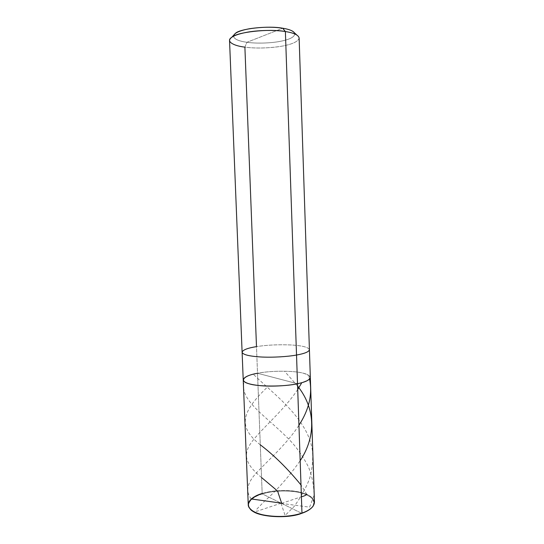 <?xml version="1.0" encoding="UTF-8"?>
<svg xmlns="http://www.w3.org/2000/svg" width="544" height="544" viewBox="0 0 544 544"><rect width="100%" height="100%" fill="white"/><g stroke="black" fill="none" stroke-linecap="round" stroke-linejoin="round"><path stroke-width="0.41" stroke-dasharray="2.72 2.04" d="M243.222 379.882C243.936 377.108 248.703 374.898 257.523 373.259C267.974 371.348 279.568 370.777 292.312 371.545C303.341 372.463 309.352 374.422 310.332 377.42C309.352 374.422 303.341 372.463 292.312 371.545C279.568 370.777 267.974 371.348 257.523 373.259C270.042 370.634 293.59 370.532 302.974 373.109C313.854 376.407 312.038 379.95 297.514 383.738L257.523 373.259L297.514 383.738L257.523 373.259L262.174 493.476L244.888 47.138C235.647 45.927 230.534 43.717 229.541 40.508M301.73 513.332L262.405 493.945C251.063 497.032 244.548 504.954 251.607 510.15L250.349 508.926C245.262 503.73 252.117 496.822 262.405 493.945L301.73 513.332M248.254 504.737C248.873 499.868 253.518 496.114 262.174 493.476C272.449 490.402 283.886 489.722 296.5 491.443C307.428 493.381 313.412 496.998 314.459 502.309M311.508 507.953C317.574 501.935 311.644 495.713 301.505 493.075C290.652 489.879 272.49 490.552 262.405 493.945C272.102 490.708 289.292 489.879 300.261 492.748C311.576 495.604 315.71 500.235 312.678 506.641L311.508 507.953M312.678 506.641L313.038 506.301C316.105 499.827 311.909 495.149 300.465 492.266C289.374 489.369 271.986 490.212 262.174 493.476M299.125 37.958C298.323 41.568 292.264 44.363 280.942 46.335C267.852 48.273 255.836 48.538 244.888 47.138L246.928 42.289L282.696 28.227L246.928 42.289C255.605 43.602 270.354 43.35 280.554 41.283C290.782 39.256 295.46 36.489 294.596 32.973C295.46 36.489 290.782 39.256 280.554 41.283C270.354 43.35 255.605 43.602 246.928 42.289C237.47 40.956 233.056 38.597 233.696 35.204M242.107 352.199C242.842 349.894 247.636 348.038 256.489 346.623L257.523 373.259L297.514 383.738C312.038 379.95 313.854 376.407 302.974 373.109C293.59 370.532 270.042 370.634 257.523 373.259M233.444 36.264C234.267 39.168 238.762 41.174 246.928 42.289L244.888 47.138C255.612 48.736 274.407 48.117 285.777 45.37C296.371 43.01 302.614 38.658 296.704 34.911M309.42 349.731C308.448 347.256 302.437 345.671 291.38 344.984C278.61 344.427 266.982 344.971 256.489 346.623C266.982 344.971 278.61 344.427 291.38 344.984C302.437 345.671 308.448 347.256 309.42 349.731M281.547 503.384L301.403 496.76M306.836 494.394L301.002 484.969M260.29 444.808C237.599 426.754 240.992 412.359 267.913 386.587M261.562 477.55C246.976 465.338 241.672 455.892 251.41 442.469C260.93 429.155 283.723 410.7 297.711 389.504M251.301 498.97C244.875 491.184 247.316 481.726 258.638 470.594C269.722 458.857 287.504 443.095 298.942 425.258M309.563 379.073L308.72 375.727M281.146 503.186L256.442 511.414L256.34 509.612L264.52 501.18C276.944 490.28 288.83 476.796 300.166 460.741M297.595 386.05L284.886 371.647M281.017 503.309L285.117 515.488L294.1 506.498C300.533 497.719 305.646 488.566 309.454 479.04C312.242 469.458 313.228 460 312.419 450.656C307.761 417.874 273.04 393.856 253.694 374.551M281.221 503.411L309.604 507.164L314.051 495.373C313.929 485.663 312.12 476.313 308.618 467.337C304.28 458.66 298.887 450.554 292.434 443.006C268.539 417.105 239.027 401.526 244.072 381.908M250.349 508.926L249.961 508.613"/><path stroke-width="0.82" d="M251.607 510.15C257.244 516.909 287.395 519.166 301.73 513.332C287.395 519.166 257.244 516.909 251.607 510.15M262.174 493.476C251.77 496.38 244.82 503.363 249.961 508.613C254.007 516.263 286.151 519.384 301.968 513.067L301.73 513.332C305.864 511.938 309.128 510.143 311.508 507.953C309.128 510.143 305.864 511.938 301.73 513.332L301.968 513.067C293.386 516.188 277.943 517.643 266.302 515.583C254.959 513.434 248.941 509.816 248.254 504.737L243.222 379.882C243.828 382.752 249.859 384.71 261.324 385.75C273.081 386.73 288.769 385.648 297.514 383.738L301.968 513.067C307.068 511.346 310.753 509.089 313.038 506.301M257.523 373.259C248.703 374.898 243.936 377.108 243.222 379.882L242.107 352.199C242.692 354.572 248.73 356.157 260.216 356.939C272.007 357.68 287.742 356.687 296.528 355.042L297.514 383.738C284.526 386.791 257.761 386.791 249.084 383.785C238.53 381.133 243.821 375.544 257.523 373.259C243.821 375.544 238.53 381.133 249.084 383.785C257.761 386.791 284.526 386.791 297.514 383.738C305.592 382.051 309.869 379.943 310.332 377.42C309.869 379.943 305.592 382.051 297.514 383.738C288.769 385.648 273.081 386.73 261.324 385.75C249.859 384.71 243.828 382.752 243.222 379.882M233.696 35.204L235.43 33.354C239.72 28.75 268.41 25.418 282.696 28.227C287.014 28.9 290.36 29.906 292.726 31.253L294.596 32.973C292.971 30.797 289.007 29.22 282.696 28.227L285.382 31.545C293.876 32.885 298.459 35.02 299.125 37.958L314.459 502.309C314.065 506.743 309.896 510.326 301.968 513.067L296.528 355.042C287.742 356.687 272.007 357.68 260.216 356.939C248.73 356.157 242.692 354.572 242.107 352.199L229.541 40.508C229.908 37.074 235.98 34.279 247.751 32.116C259.848 29.995 276.182 29.995 285.382 31.545L296.528 355.042C304.64 353.593 308.938 351.825 309.42 349.731C308.938 351.825 304.64 353.593 296.528 355.042L285.382 31.545C269.178 28.417 236.456 32.178 231.724 37.298C225.529 41.215 233.179 45.818 244.888 47.138L256.489 346.623C247.636 348.038 242.842 349.894 242.107 352.199M292.726 31.253L296.704 34.911C294.059 33.415 290.285 32.293 285.382 31.545L282.696 28.227C272.918 26.751 261.882 26.914 249.58 28.716C239.21 30.648 233.832 33.164 233.444 36.264M301.403 496.76C303.606 496.298 305.415 495.509 306.836 494.394M301.002 484.969C287.606 468.629 274.04 455.24 260.29 444.808M281.676 503.254L278.066 492.606C278.555 491.599 274.55 488.485 271.952 486.275L261.562 477.55M297.711 389.504L301.451 383.296M281.472 503.159L251.301 498.97M298.942 425.258C309.08 409.639 312.623 394.244 309.563 379.073M300.166 460.741C316.941 435.18 314.758 407.422 297.595 386.05M231.724 37.298L235.43 33.354"/></g></svg>
